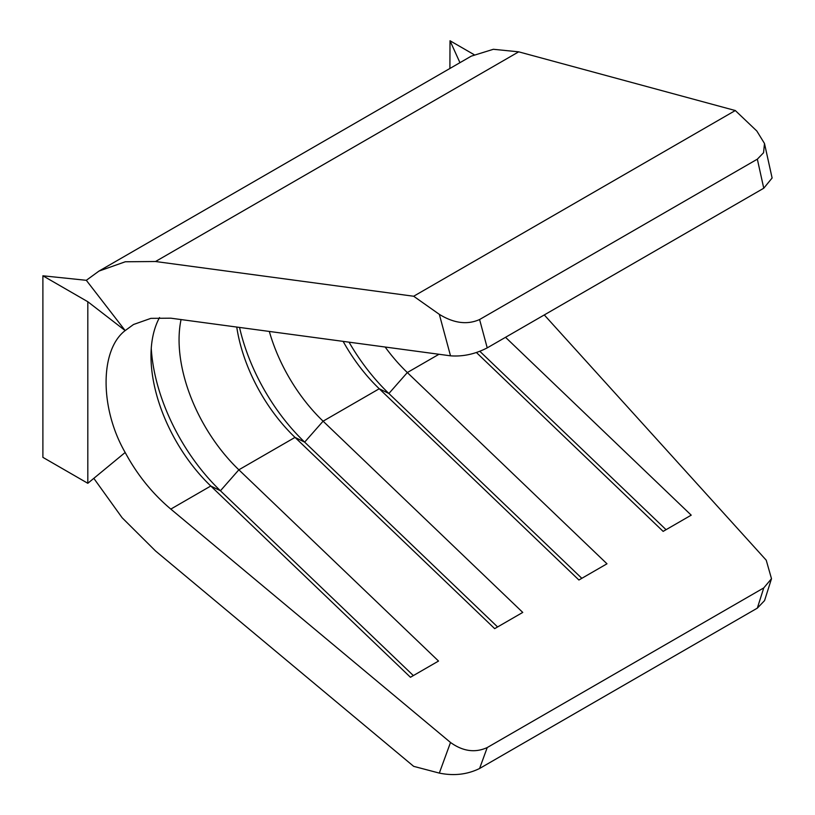 <?xml version="1.0" encoding="UTF-8"?>
<svg xmlns="http://www.w3.org/2000/svg" width="815" height="815" viewBox="0 0 815 815"><rect width="100%" height="100%" fill="white"/><g stroke="black" fill="none" stroke-linecap="round" stroke-linejoin="round"><path stroke-width="1.22" d="M544.288 314.936L766.232 560.2L771.499 578.701L763.757 587.91L487.227 747.559L479.587 768.494C467.29 774.535 453.873 776.074 439.326 773.099L450.512 742.475L170.814 509.1C152.324 493.513 137.114 474.646 125.174 452.478C99.725 408.458 99.725 349.951 125.174 330.584L86.319 280.309L42.889 275.796L42.889 457.358L87.816 483.295L87.816 301.733L42.889 275.796M98.961 271.089L471.243 56.154L493.35 49.287L518.697 51.834L735.303 110.534L756.84 131.032L764.49 143.491L763.553 152.751L757.339 159.17L479.587 319.531L487.227 347.873C475.135 354.107 462.9 356.756 450.512 355.819L439.326 314.346L413.663 296.242L155.522 261.513L125.306 261.768L98.961 271.089L86.319 280.309M93.817 478.344L122.128 517.749L155.522 550.96L413.663 766.345L439.326 773.099M87.816 301.733L125.174 330.584L133.507 324.502L150.887 318.359L170.814 318.186L450.512 355.819M764.49 143.491L772.111 178.006L763.757 188.224L487.227 347.873M438.99 354.26L407.327 372.547A123.096 71.068 60 0 1 385.149 347.017M343.135 341.373A123.096 71.068 60 0 0 379.25 388.755L323.097 421.182A123.096 71.068 60 0 1 269.327 331.44M236.747 327.06A123.096 71.068 60 0 0 295.02 437.39L238.856 469.807A123.096 71.068 60 0 1 181.062 319.572M170.814 509.1L210.779 486.015L220.427 490.773L238.856 469.807L438.521 661.057L410.444 677.265L210.779 486.015A123.096 71.068 60 0 1 150.989 356.043A123.096 71.068 60 0 1 159.536 317.544M735.303 110.534L413.663 296.242M439.326 314.346C453.873 323.29 467.29 325.022 479.587 319.531M450.512 742.475C462.9 751.359 475.135 753.06 487.227 747.559M505.534 337.308L691.212 515.162L663.135 531.38L476.459 352.559M581.829 578.324L388.887 393.513L407.327 372.547L606.981 563.797L578.905 580.005L379.25 388.755L388.887 393.513A142.951 82.529 60 0 1 349.044 342.168M497.588 626.949L304.657 442.138L323.097 421.182L522.751 612.422L494.674 628.64L295.02 437.39L304.657 442.138A142.951 82.529 60 0 1 239.539 327.436M771.499 578.701L764.552 600.614L757.339 608.133L479.587 768.494M413.358 675.584L220.427 490.773A142.951 82.529 60 0 1 151.254 348.392M479.872 351.346L666.059 529.689M87.816 483.295L125.174 452.478M474.065 54.636L450.012 40.75L449.9 68.48M459.945 62.674L450.012 40.75M518.697 51.834L155.522 261.513M763.757 188.224L757.339 159.17M757.339 608.133L763.757 587.91"/></g></svg>
